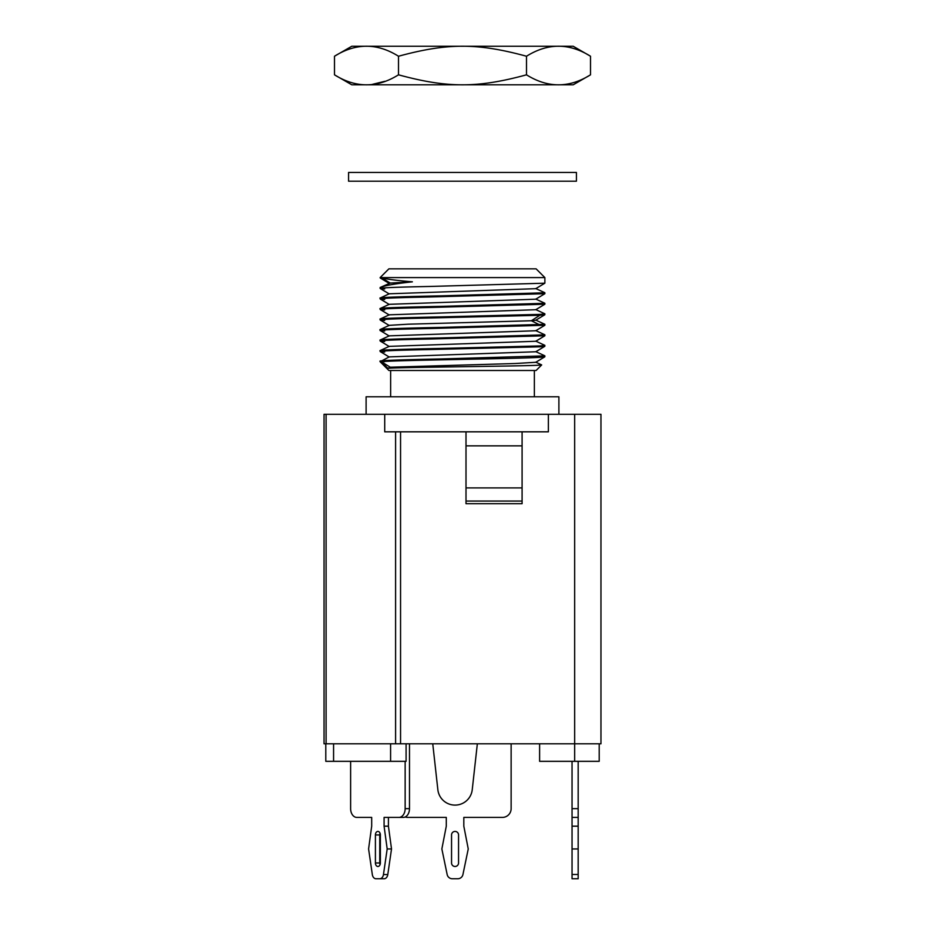 <?xml version="1.0" encoding="UTF-8"?>
<svg xmlns="http://www.w3.org/2000/svg" width="925" height="925" viewBox="0 0 925 925"><rect width="100%" height="100%" fill="white"/><g stroke="black" fill="none" stroke-linecap="round" stroke-linejoin="round"><path stroke-width="1.39" d="M522.093 487.914L466.003 487.914M522.093 431.825L522.093 503.686L466.003 503.686L466.003 431.825L548.375 431.825L548.375 414.308L384.719 414.308L600.961 414.308L600.961 743.793L324.039 743.793L324.039 414.308L326.097 414.308L326.097 743.793M395.599 743.793L395.599 431.825L384.719 431.825L384.719 414.308L326.097 414.308M406.087 743.793L406.087 761.321L390.593 761.321L390.593 743.793M333.578 743.793L333.578 761.321L390.593 761.321M333.578 761.321L325.797 761.321L325.797 743.793M599.203 743.793L599.203 761.321L539.61 761.321L539.61 743.793M466.003 431.825L400.56 431.825L400.56 743.793M395.599 431.825L400.56 431.825M522.093 445.85L466.003 445.85M466.003 501.061L522.093 501.061M350.621 761.321L350.621 808.647A8.764 6.198 -90 0 0 356.819 817.411L371.688 817.411L371.688 826.175L368.589 848.953L372.324 874.553A5.261 3.723 -90 0 0 375.966 878.75L379.817 878.75A5.261 3.723 -90 0 0 383.459 874.553L387.182 848.953L384.083 826.175L384.083 817.411L398.953 817.411A8.764 6.198 -90 0 0 405.15 808.647L409.486 808.647A8.764 6.198 90 0 1 403.288 817.411L398.953 817.411M405.15 761.321L405.15 808.647M409.486 743.793L409.486 808.647M375.411 862.979A3.503 2.474 90 0 0 377.886 866.482A3.503 2.474 90 0 0 380.372 862.979L380.372 834.94A3.503 2.474 90 0 0 377.886 831.425A3.503 2.474 90 0 0 375.411 834.94L375.411 862.979L379.747 862.979L379.747 834.94A3.503 2.474 90 0 1 380.059 833.24M387.182 848.953L391.518 848.953L387.795 874.553A5.261 3.723 90 0 1 384.153 878.75L379.817 878.75M391.518 848.953L388.419 826.175L384.083 826.175M388.419 817.411L388.419 826.175M380.059 864.678A3.503 2.474 90 0 1 379.747 862.979M380.302 878.75L375.966 878.75M405.127 817.018A8.764 8.764 0 0 0 407.728 817.411L446.289 817.411L446.289 826.175L441.861 848.953L447.168 874.564A5.261 5.261 0 0 0 452.325 878.75L457.783 878.75A5.261 5.261 0 0 0 462.928 874.564L468.247 848.953L463.818 826.175L463.818 817.411L502.368 817.411A8.764 8.764 0 0 0 511.132 808.647L511.132 743.793M458.557 862.979A3.503 3.503 0 0 1 455.054 866.482A3.503 3.503 0 0 1 451.55 862.979L451.55 834.94A3.503 3.503 0 0 1 455.054 831.425A3.503 3.503 0 0 1 458.557 834.94L458.557 862.979M432.75 743.793L437.86 789.753A17.297 17.297 0 0 0 472.236 789.753L477.346 743.793M572.043 761.321L572.043 878.75L578.171 878.75L578.171 761.321M572.043 874.483L578.171 874.483M572.043 848.953L578.171 848.953M572.043 826.175L578.171 826.175M572.043 817.411L578.171 817.411M541.68 364.924L536.107 370.486L388.893 370.486L380.129 361.721L389.275 356.888L535.783 351.766M384.708 361.698C368.266 360.785 396.085 359.86 441.271 358.946L544.871 355.882L544.825 356.807L540.293 357.316C517.422 358.796 390.882 360.253 381.343 361.721L390.269 367.202L515.225 363.513L535.76 362.288L544.825 356.807M380.129 361.721L381.343 361.721L387.853 368.323C395.414 367.306 513.907 366.312 536.916 365.306L541.668 364.924L535.725 362.149M380.129 351.5L380.21 350.54M384.708 351.176C368.289 350.263 396.154 349.349 441.329 348.424L540.293 345.927L544.871 345.36L535.725 341.117M544.871 345.36L544.825 346.297L540.293 346.794L429.639 349.558C387.991 350.39 373.018 351.222 384.708 352.055M384.708 340.666C368.277 339.752 396.108 338.828 441.248 337.914L544.871 334.85L544.871 335.717M380.21 350.552L389.275 346.366L535.76 341.267L544.825 335.775L429.582 339.036C388.038 339.868 373.076 340.701 384.708 341.545M384.708 330.156C368.347 329.242 395.808 328.329 440.624 327.415L544.871 324.328L544.871 325.207M380.21 340.03L389.275 335.856L535.76 330.745L544.825 325.265L429.72 328.525C391.217 329.346 369.988 330.19 384.708 331.023M380.129 329.589L380.175 330.526L389.24 336.006M384.708 319.634C368.3 318.709 396.12 317.807 441.387 316.882L540.293 314.373L544.871 313.818L535.725 309.563M544.871 313.818L544.825 314.743L539.842 315.275L429.027 318.015C387.818 318.847 373.041 319.68 384.708 320.512M384.708 309.123C368.231 308.198 396.339 307.285 441.387 306.36L544.871 303.296L544.871 304.175M380.21 318.998L389.275 314.824L535.76 309.713L544.825 304.233L429.582 307.493C388.038 308.326 373.076 309.158 384.708 309.991M389.24 304.452L380.175 298.972L380.129 298.047L389.275 293.792L535.76 288.681L544.825 283.2L429.743 286.461C388.038 287.293 373.029 288.126 384.708 288.958M384.708 298.602C368.243 297.688 396.143 296.763 441.271 295.85L544.871 292.786L544.871 293.653M380.21 308.488L389.275 304.313L535.76 299.203L544.825 293.711L429.697 296.971C388.084 297.804 373.087 298.636 384.708 299.48M540.293 277.593L380.129 277.593L388.893 268.84L536.107 268.84L544.871 277.593L540.293 277.593M380.129 288.403L380.129 287.525L381.343 287.236C385.297 285.432 395.646 283.628 412.388 281.824C395.646 280.414 385.297 279.003 381.343 277.593L380.175 277.939L389.24 283.42M381.343 287.236L390.35 283.004M558.897 414.308L558.897 396.779L366.103 396.779L366.103 414.308M390.246 283.062L381.343 277.593M390.269 283.073L412.388 281.824M380.21 329.52L389.275 325.346L408.098 324.189L531.332 320.755L535.76 320.235L544.825 314.743M380.21 287.455L390.188 283.085M390.269 367.202L387.853 368.323M348.575 181.208L576.425 181.208L576.425 172.443L348.575 172.443L348.575 181.208M590.508 56.24L573.199 46.25L351.801 46.25L334.492 56.24C355.836 42.897 377.169 42.897 398.502 56.24L398.502 74.821C447.446 88.152 477.554 88.152 526.498 74.821C547.831 88.152 569.164 88.152 590.508 74.821L590.508 56.24C569.164 42.897 547.831 42.897 526.498 56.24L526.498 74.821M398.502 74.821C377.169 88.152 355.836 88.152 334.492 74.821L351.801 84.811L573.199 84.811L590.508 74.821M334.492 74.821L334.492 56.24M526.498 56.24C477.554 42.897 447.446 42.897 398.502 56.24M384.846 81.307L372.451 84.348M574.668 414.308L574.668 761.321M387.795 874.553L383.459 874.553M375.411 834.94L379.747 834.94M572.043 808.647L578.171 808.647M539.842 324.918L531.343 320.755L539.842 315.275M380.129 340.978L380.129 340.099M380.129 319.946L380.129 319.079M380.129 309.436L380.129 308.557M534.361 396.779L534.361 370.486M390.639 396.779L390.639 370.486M544.79 292.705L535.725 288.531M535.725 320.085L544.79 324.259M535.725 299.053L544.79 303.227M380.175 288.461L389.24 293.942M380.175 309.493L389.24 314.974M380.175 341.036L389.24 346.517M544.825 346.297L535.76 351.778M380.175 351.546L389.24 357.038M389.24 325.484L380.175 320.004M544.871 283.142L544.871 277.593M544.79 334.769L535.725 330.595M535.725 351.627L544.79 355.801"/></g></svg>
